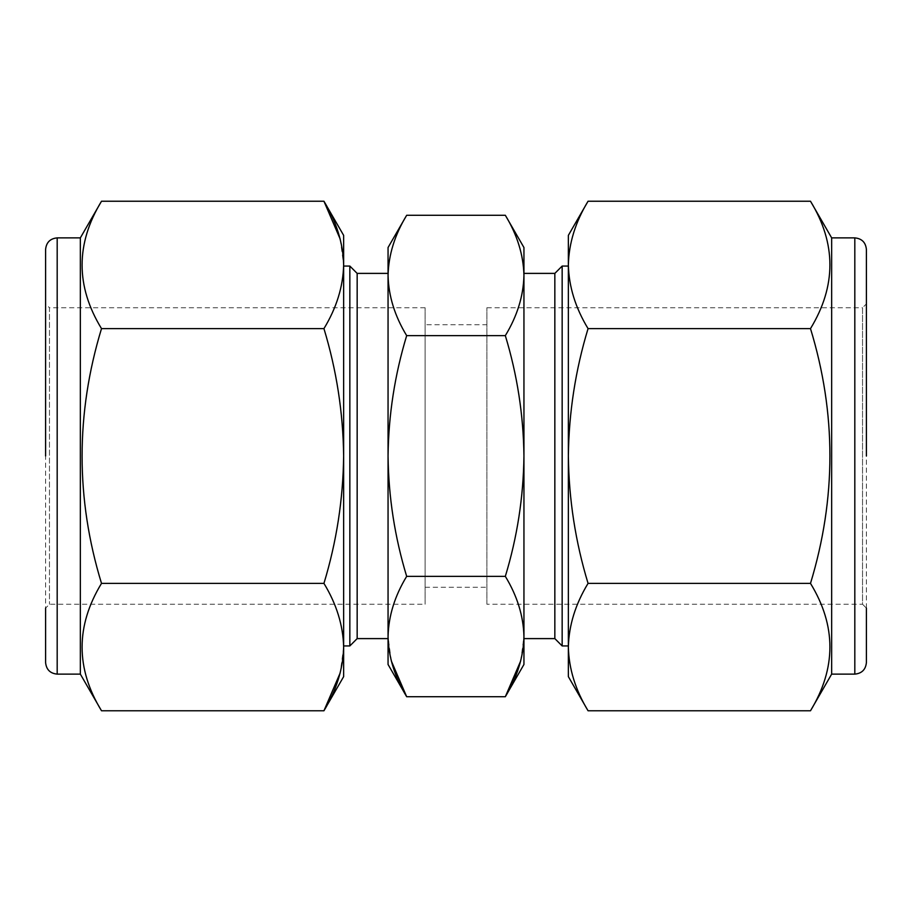 <?xml version="1.0" encoding="UTF-8"?>
<svg xmlns="http://www.w3.org/2000/svg" width="912" height="912" viewBox="0 0 912 912"><rect width="100%" height="100%" fill="white"/><g stroke="black" fill="none" stroke-linecap="round" stroke-linejoin="round"><path stroke-width="0.68" stroke-dasharray="4.56 3.42" d="M866.4 608.11L866.4 303.89L862.535 307.754L862.535 604.246L866.4 608.11M425.117 307.754L49.465 307.754L49.465 604.246L49.465 307.754L45.6 303.89L45.6 608.11L49.465 604.246L425.117 604.246L425.117 307.754L425.117 604.246M486.883 307.754L862.535 307.754L862.535 604.246L486.883 604.246L486.883 307.754L486.883 604.246M425.117 324.752L425.117 587.248L425.117 324.752L486.883 324.752L486.883 587.248L486.883 324.752M425.117 587.248L486.883 587.248M810.494 710.767C836.384 668.416 836.384 625.951 810.494 583.384C836.384 498.67 836.384 413.752 810.494 328.616L588.058 328.616C575.449 307.857 568.883 286.619 568.358 264.925L568.358 235.364M568.358 266.065L568.358 645.935L568.358 266.065M523.944 664.472L523.944 636.542C523.454 616.045 517.241 595.981 505.328 576.361C517.241 537.122 523.454 497.006 523.944 456C523.454 414.994 517.241 374.878 505.328 335.639C517.241 316.019 523.454 295.955 523.944 275.458L523.944 247.528M101.506 201.233C75.616 243.584 75.616 286.049 101.506 328.616C75.616 413.33 75.616 498.248 101.506 583.384L323.942 583.384C336.551 604.143 343.117 625.381 343.642 647.075L343.642 676.636M101.506 328.616L323.942 328.616C336.551 370.147 343.117 412.6 343.642 456L343.642 647.075L340.199 672.896M520.695 660.938L523.944 636.542M343.642 645.935L343.642 266.065L343.642 645.935M391.305 660.938L388.056 636.542L388.056 247.528M831.653 674.128L831.653 237.872M810.494 328.616C836.384 286.254 836.384 243.8 810.494 201.233M810.494 583.384L588.058 583.384C575.449 541.853 568.883 499.4 568.358 456C568.883 412.6 575.449 370.147 588.058 328.616M568.358 676.636L568.358 647.075C568.883 625.381 575.449 604.143 588.058 583.384M568.358 647.075L568.358 264.925M80.347 237.872L80.347 674.128M562.157 645.935L562.157 266.065M101.506 583.384C75.616 625.746 75.616 668.2 101.506 710.767M554.838 638.605L554.838 273.395M340.199 239.104L343.642 264.925L343.642 456C343.117 499.4 336.551 541.853 323.942 583.384M343.642 235.364L343.642 264.925C343.117 286.619 336.551 307.857 323.942 328.616M523.944 638.605L523.944 273.395M523.944 275.458C523.454 254.95 517.241 234.886 505.328 215.278M349.843 266.065L349.843 645.935M505.328 335.639L406.672 335.639C394.759 316.019 388.546 295.955 388.056 275.458L388.056 456C388.546 414.994 394.759 374.878 406.672 335.639M505.328 576.361L406.672 576.361C394.759 537.122 388.546 497.006 388.056 456L388.056 636.542C388.546 616.045 394.759 595.981 406.672 576.361M357.162 273.395L357.162 638.605M388.056 664.472L388.056 636.542M388.056 273.395L388.056 638.605M854.818 674.128L854.818 237.872M57.182 237.872L57.182 674.128"/><path stroke-width="1.37" d="M343.642 645.935L349.843 645.935L357.162 638.605L357.162 273.395L388.056 273.395L388.056 275.458C388.546 254.95 394.759 234.886 406.672 215.278C394.759 234.886 388.546 254.95 388.056 275.458L388.056 247.528L406.672 215.278L505.328 215.278C517.241 234.886 523.454 254.95 523.944 275.458L523.944 664.472L505.328 696.722L406.672 696.722L388.056 664.472L388.056 636.542C388.546 657.05 394.759 677.114 406.672 696.722L391.305 660.938M505.328 215.278L523.944 247.528L523.944 275.458C523.454 295.955 517.241 316.019 505.328 335.639C517.241 374.878 523.454 414.994 523.944 456C523.454 497.006 517.241 537.122 505.328 576.361C517.241 595.981 523.454 616.045 523.944 636.542L523.944 638.605L554.838 638.605L562.157 645.935L568.358 645.935M340.199 239.104L323.942 201.233L343.642 235.364L343.642 264.925C343.117 243.219 336.551 221.992 323.942 201.233L101.506 201.233C75.616 243.8 75.616 286.254 101.506 328.616L323.942 328.616C336.551 307.857 343.117 286.619 343.642 264.925L343.642 456C343.117 412.6 336.551 370.147 323.942 328.616M588.058 710.767L568.358 676.636L568.358 647.075C568.883 668.781 575.449 690.008 588.058 710.767C575.449 690.008 568.883 668.781 568.358 647.075C568.883 625.381 575.449 604.143 588.058 583.384L810.494 583.384C836.384 625.746 836.384 668.2 810.494 710.767L588.058 710.767M866.4 456L866.4 249.455L866.4 456M854.818 674.128L854.818 237.872L831.653 237.872L831.653 674.128L854.818 674.128C861.84 673.432 865.705 669.579 866.4 662.545L866.4 608.11M45.6 608.11L45.6 662.545C46.295 669.579 50.16 673.432 57.182 674.128L80.347 674.128L80.347 237.872L101.506 201.233M45.6 456L45.6 249.455L45.6 456M831.653 237.872L810.494 201.233C836.384 243.584 836.384 286.049 810.494 328.616C836.384 413.33 836.384 498.248 810.494 583.384M831.653 674.128L810.494 710.767M810.494 328.616L588.058 328.616C575.449 307.857 568.883 286.619 568.358 264.925C568.883 243.219 575.449 221.992 588.058 201.233C575.449 221.992 568.883 243.219 568.358 264.925L568.358 235.364L588.058 201.233L810.494 201.233M57.182 674.128L57.182 237.872L80.347 237.872M523.944 275.458L523.944 273.395L554.838 273.395L562.157 266.065L562.157 645.935M562.157 266.065L568.358 266.065M80.347 674.128L101.506 710.767C75.616 668.416 75.616 625.951 101.506 583.384C75.616 498.67 75.616 413.752 101.506 328.616M554.838 273.395L554.838 638.605M343.642 676.636L323.942 710.767C336.551 690.008 343.117 668.781 343.642 647.075C343.117 625.381 336.551 604.143 323.942 583.384C336.551 541.853 343.117 499.4 343.642 456L343.642 676.636M340.199 672.896L323.942 710.767L101.506 710.767M523.944 636.542C523.454 657.05 517.241 677.114 505.328 696.722L520.695 660.938M349.843 645.935L349.843 266.065L343.642 266.065M357.162 273.395L349.843 266.065M357.162 638.605L388.056 638.605L388.056 636.542C388.546 616.045 394.759 595.981 406.672 576.361L505.328 576.361M866.4 303.89L866.4 249.455C865.705 242.421 861.84 238.568 854.818 237.872M588.058 328.616C575.449 370.147 568.883 412.6 568.358 456C568.883 499.4 575.449 541.853 588.058 583.384M57.182 237.872C50.16 238.568 46.295 242.421 45.6 249.455L45.6 303.89M568.358 264.925L568.358 647.075M101.506 583.384L323.942 583.384M505.328 335.639L406.672 335.639C394.759 374.878 388.546 414.994 388.056 456C388.546 497.006 394.759 537.122 406.672 576.361M388.056 636.542L388.056 275.458C388.546 295.955 394.759 316.019 406.672 335.639"/></g></svg>
